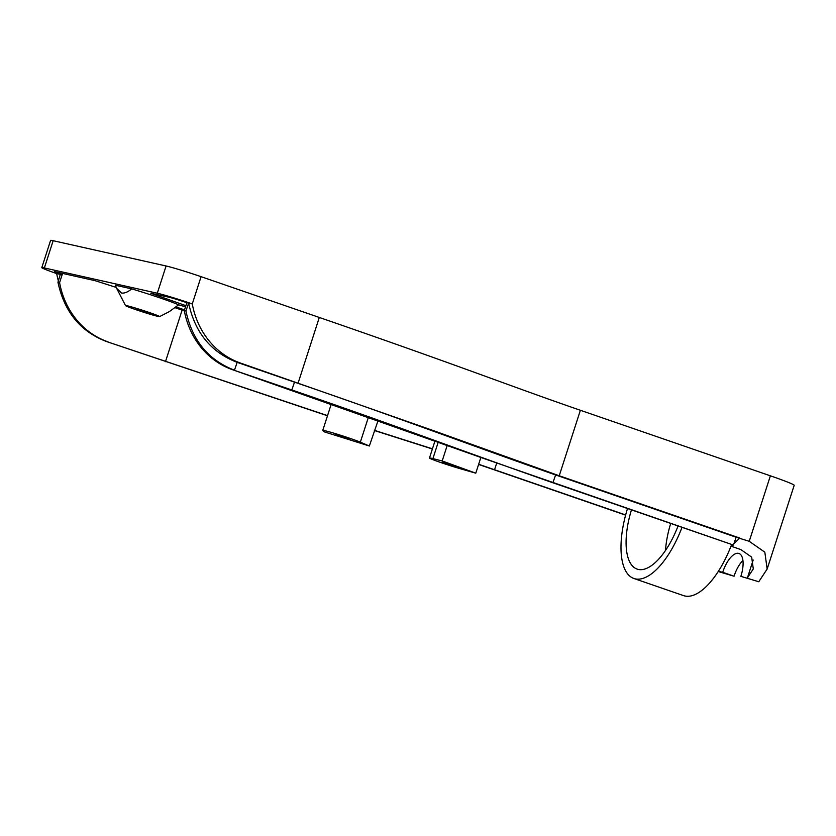 <?xml version="1.0" encoding="UTF-8"?>
<svg xmlns="http://www.w3.org/2000/svg" width="836" height="836" viewBox="0 0 836 836"><rect width="100%" height="100%" fill="white"/><g stroke="black" fill="none" stroke-linecap="round" stroke-linejoin="round"><path stroke-width="1.25" d="M135.704 308.714L150.166 313.531L135.704 308.714M442.275 462.005L456.738 466.833L442.275 462.005M335.57 434.396L350.033 439.224L335.57 434.396M475.788 473.176L442.181 460.97L432.902 458.619A20.67 0.888 -162.1 0 0 431.397 458.253A20.67 0.888 -162.1 0 0 429.464 458.023A20.67 0.888 -162.1 0 0 440.269 462.35A20.67 0.888 -162.1 0 0 461.033 468.944L475.788 473.176L480.857 457.459L232.816 369.815A82.659 74.958 -77.4 0 1 184.296 310.564L186.836 302.705A14.327 0.617 -162.1 0 0 168.642 297.146L150.835 293.258L185.874 305.673M369.355 446.006L360.347 442.16A20.67 0.888 -162.1 0 0 342.645 435.911A20.67 0.888 -162.1 0 0 324.692 430.644A20.67 0.888 -162.1 0 0 322.759 430.415A20.67 0.888 -162.1 0 0 322.821 430.509L324.222 431.836L369.355 446.006L378.144 420.362M670.65 523.597A58.969 24.735 -71 0 0 665.508 550.422M677.996 526.137A58.969 24.735 109 0 1 637.105 569.097A58.969 24.735 109 0 1 631.399 510.054M127.197 305.777A17.911 0.763 17.9 0 1 146.812 311.671A17.911 0.763 17.9 0 1 159.582 316.614A17.911 0.763 17.9 0 1 157.931 316.384A17.911 0.763 17.9 0 1 139.027 310.731A17.911 0.763 17.9 0 1 125.525 305.61A17.911 0.763 17.9 0 1 127.197 305.777M131.712 288.88L115.326 285.212L116.695 288.389L121.575 293.07C124.637 293.394 128.023 291.994 131.712 288.88A34.443 1.473 17.9 0 1 178.611 304.837L169.28 311.661L159.582 316.614M178.611 304.837A16.532 0.711 17.9 0 1 185.498 306.854M175.894 306.896L184.516 309.874M186.836 302.705L192.28 303.917A27.557 1.181 -162.1 0 0 157.293 293.227L166.092 265.984L53.17 240.705L44.371 267.948L157.293 293.227M44.371 267.948A27.557 1.181 -162.1 0 0 41.8 267.635A27.557 1.181 -162.1 0 0 56.681 273.571L62.125 274.783A14.327 0.617 -162.1 0 1 54.382 271.7A14.327 0.617 -162.1 0 1 55.73 271.867L95.179 280.697L116.214 287.406M174.943 307.658L184.359 310.908M480.857 457.459L733.433 545.062L736.15 537.235L749.234 541.31L770.384 475.82A44.089 1.881 17.9 0 1 794.2 485.308L767.155 569.044L764.835 552.178L749.234 541.31M327.545 415.607L106.475 341.527L327.493 415.774M625.652 514.945L478.662 464.262M432.431 448.827L374.883 430.477M718.343 571.312L722.712 572.294A22.039 9.248 109 0 1 738.972 553.484A22.039 9.248 109 0 1 740.853 576.349L758.774 581.741L767.155 569.044M733.883 543.745L739.776 538.05L559.232 475.768L432.808 430.404L240.799 363.169A82.659 74.958 -77.4 0 1 192.28 303.917L201.079 276.674L319.31 317.461C461.179 366.408 509.448 385.804 580.383 410.277L770.384 475.82M731.793 544.696L731.291 546.263L732.702 544.894M740.853 576.349L758.774 581.741M731.291 546.263L740.748 549.524L751.668 557.131L753.288 568.94L747.426 577.822L753.184 560.005M718.208 571.531L734.06 576.213A22.039 9.248 109 0 1 742.922 560.433M722.712 572.294L734.06 576.213M41.8 267.635L50.599 240.392A27.557 1.181 17.9 0 1 53.17 240.705M166.092 265.984A27.557 1.181 17.9 0 1 201.079 276.674M240.799 363.169L237.173 362.354C211.111 352.353 194.934 332.603 188.643 303.113L185.926 310.929C192.196 340.388 208.373 360.138 234.456 370.181L237.173 362.354L294.523 382.146C394.874 416.422 464.262 442.955 555.606 474.952L736.15 537.235M56.681 273.571A82.659 74.958 102.6 0 0 58.363 280.906M60.307 274.375L57.956 282.275L59.586 282.641L62.575 273.393M59.586 282.641A82.659 74.958 102.6 0 0 108.116 341.893M627.46 508.696A68.886 28.894 -71 0 0 633.866 578.481L683.524 595.608A68.886 28.894 -71 0 0 731.594 544.623M633.866 578.481A68.886 28.894 -71 0 0 681.946 527.495M625.6 515.122L478.61 464.44M57.956 282.275C64.278 311.807 80.455 331.558 106.475 341.527M374.371 430.498L432.379 448.995M184.296 310.564L185.926 310.929M733.433 545.062L552.889 482.78C461.347 450.698 392.115 424.228 291.806 389.963L232.816 369.815M442.181 460.97L447.26 445.254M165.465 361.675L182.112 310.135M494.567 469.717L496.699 463.123M559.232 475.768L580.383 410.277M157.137 294.565L156.792 295.63M298.149 382.951L319.31 317.461M552.889 482.78L555.606 474.952M291.806 389.963L294.523 382.146M360.347 442.16L368.498 416.934M432.902 458.619L438.294 441.941M429.464 458.023L435.044 440.76M322.759 430.415L331.328 403.882M125.525 305.61L116.821 288.65"/></g></svg>
